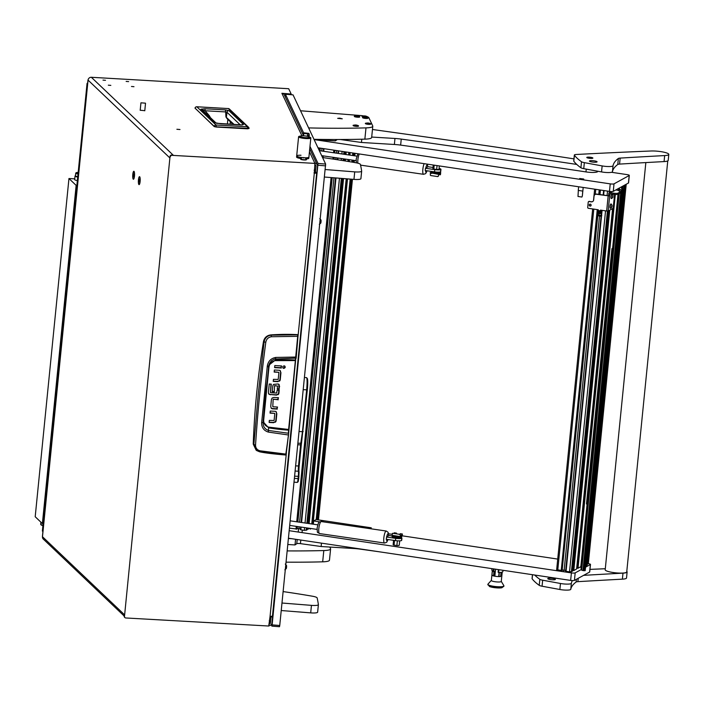 <?xml version="1.0" encoding="UTF-8"?>
<svg xmlns="http://www.w3.org/2000/svg" width="704" height="704" viewBox="0 0 704 704"><rect width="100%" height="100%" fill="white"/><g stroke="black" fill="none" stroke-linecap="round" stroke-linejoin="round"><path stroke-width="1.06" d="M145.473 103.171L140.941 102.819L145.473 103.171M140.263 110.238L144.725 110.678M176.889 129.281L179.986 129.518L176.889 129.281M108.328 85.184L110.827 85.378L108.328 85.184M102.995 80.106L105.486 80.309L102.995 80.106M126.148 81.418L128.638 81.611L126.148 81.418M131.481 86.486L133.971 86.689L131.481 86.486M138.45 179.854A3.995 0.898 -86.8 0 0 139.278 184.545A3.995 0.898 -86.8 0 0 140.131 181.456A3.995 0.898 -86.8 0 0 139.718 176.792A3.995 0.898 -86.8 0 0 138.45 179.854M132.792 174.469A3.995 0.898 -86.8 0 0 133.619 179.159A3.995 0.898 -86.8 0 0 134.473 176.07A3.995 0.898 -86.8 0 0 134.059 171.406A3.995 0.898 -86.8 0 0 132.792 174.469M124.916 617.584L124.59 617.276A1.531 1.47 -46.4 0 1 124.159 616.079L124.485 616.387A1.531 1.47 133.6 0 0 125.822 617.971L268.743 626.023L270.081 616.282A3.071 0.563 5.7 0 0 272.492 615.974A3.071 0.563 5.7 0 0 272.474 615.912L316.694 172.929M124.159 616.079L124.309 614.574L42.478 536.738A3.071 0.563 -174.3 0 1 42.416 536.606A3.071 0.563 -174.3 0 1 42.504 536.483M124.485 616.387L170.034 156.455A1.531 1.47 -46.4 0 1 171.679 155.038L173.175 155.118L91.344 77.282A3.071 2.939 -46.4 0 0 88.062 80.115L169.884 157.951L170.034 156.455M88.097 79.851A3.071 0.563 5.7 0 0 87.991 79.983A3.071 0.563 5.7 0 0 88.062 80.115L42.478 536.738A3.071 2.939 -46.4 0 0 43.349 539.132L124.168 616.009M316.474 172.313L316.703 172.806A3.071 0.563 -174.3 0 1 316.721 172.867A3.071 0.563 -174.3 0 1 314.31 173.175L314.917 163.398L172.005 155.346A1.531 1.47 133.6 0 0 170.359 156.763M314.917 163.398L309.443 151.774M301.919 135.802L281.899 93.298L291.183 94.037L288.684 88.722L91.344 77.282M281.899 93.298A3.071 3.001 -25.2 0 1 284.381 94.996L285.34 95.084M291.183 94.037L291.122 94.706M313.975 172.867L315.19 172.718L314.204 170.597M315.357 164.85L315.999 166.223A1.531 1.505 154.8 0 0 314.794 164.622M315.999 166.223L315.401 172.234L316.923 172.348L317.522 166.346A3.071 3.001 154.8 0 0 314.776 163.099M315.401 172.234L314.274 169.84M268.919 624.228A1.531 1.505 154.8 0 0 270.424 622.846L269.298 620.453M268.77 625.733A3.071 3.001 154.8 0 0 271.946 622.97L272.545 616.959L271.022 616.836L270.424 622.846M272.175 616.185L272.545 616.959M270.776 616.308L271.022 616.836M248.776 128.594L216.26 126.826L249.066 128.41A1.769 1.769 0 0 0 248.521 127.23A1.769 1.69 133.6 0 0 247.474 126.782L247.632 128.814L216.198 127.037M195.237 108.442L195.096 108.002M196.733 106.797L196.812 106.762A1.769 1.769 0 0 0 195.008 108.082L214.254 126.597L216.19 127.046L214.192 126.377A1.769 1.69 -46.4 0 1 216.031 125.013L216.26 126.826L214.192 126.377L195.043 108.17A1.769 1.69 -46.4 0 1 196.891 106.797L228.325 108.566L247.474 126.782L216.031 125.013L196.812 106.762L228.325 108.566A1.769 1.69 133.6 0 1 229.372 109.014L248.521 127.23A1.769 1.69 133.6 0 1 249.022 128.348M242.264 124.898A1.769 1.69 -46.4 0 1 243.478 124.511L241.102 124.925M241.252 124.934L220.739 123.772L215.274 122.813L200.93 109.173L204.943 108.75L225.438 109.903L228.897 110.642A1.769 1.69 133.6 0 0 227.005 112.279L226.389 117.119L226.89 118.492L233.147 124.441M225.438 109.903L225.641 111.927L227.005 112.279L240.214 124.837M204.943 108.75L205.154 110.766L225.641 111.927L225.94 117.031L227.841 119.152M200.93 109.173A1.769 1.69 -46.4 0 1 201.978 109.622L216.154 123.112M202.101 109.745L205.154 110.766L209.334 115.702A1.769 0.466 -40.3 0 0 208.859 116.169M215.274 122.813A1.769 1.69 -46.4 0 1 216.102 123.094M138.538 179.942A3.573 0.81 -86.8 0 0 139.084 184.219A3.573 0.81 -86.8 0 0 140.043 181.368A3.573 0.81 -86.8 0 0 139.489 177.091A3.573 0.81 -86.8 0 0 138.538 179.942M139.163 181.958L139.418 179.353L139.163 181.958M139.506 181.104L138.978 181.078M285.666 454.978L285.947 454.106L260.075 450.806L259.521 451.774C264.634 452.91 273.354 453.992 285.701 455.004L259.459 451.739L256.15 450.199L253.238 444.118L253.854 444.567L258.289 393.818L264.097 341.933L265.804 342.206C266.446 339.038 268.33 337.216 271.454 336.732L271.093 335.174L297.66 334.831L297.704 336.283L288.332 433.25L268.594 430.461C264.81 429.22 262.97 426.501 263.094 422.294L265.452 394.416L269.465 363.484L271.471 360.686L274.419 359.031L296.164 358.134L297.994 336.327L297.581 334.62A230.331 220.387 -46.4 0 0 270.714 334.919C266.798 335.465 264.387 337.674 263.481 341.537L264.097 341.933C264.898 337.99 267.238 335.738 271.093 335.174L270.714 334.919M253.238 444.118A820.107 784.687 -46.4 0 1 263.481 341.537M273.258 381.11L277.482 381.357L279.242 380.767A2.165 2.077 133.6 0 0 279.937 379.368L280.641 372.328L280.13 370.586M274.19 371.782L278.731 372.328L274.164 372.064L274.366 370.005L279.118 370.269A2.112 2.024 -46.4 0 1 280.456 370.894L280.28 370.726M274.63 367.347L281.081 367.708L281.257 365.93M282.911 367.91L283.518 368.113L284.935 366.89L284.706 366.018M273.161 399.344L272.791 406.586L273.161 399.344L277.939 399.458L278.115 397.681M271.172 408.135A2.112 2.024 133.6 0 0 272.254 408.522L277.006 408.786L277.182 407.009M269.148 422.162L273.372 422.4L275.132 421.81A2.165 2.077 133.6 0 0 275.827 420.411L276.531 413.371L276.021 411.629M270.081 412.826L274.622 413.371L270.054 413.107L270.257 411.048L275.009 411.312A2.112 2.024 -46.4 0 1 276.346 411.937L276.17 411.77M274.736 385.598L277.376 386.038L274.525 385.739L274.278 391.794L274.525 385.739M277.288 388.758L278.995 388.854L278.784 384.261M272.246 391.389L273.953 391.486M268.532 393.774L270.037 394.469L276.258 394.812L277.869 394.284A2.138 2.042 133.6 0 0 278.59 392.867L278.854 390.271M268.972 394.205L268.4 392.506L269.254 384.006L271.304 384.12L270.459 392.55L270.952 384.102M259.521 451.774L256.573 450.516L253.854 444.567L255.543 445.016C257.717 411.479 261.14 377.212 265.804 342.206M268.902 365.094L275.361 360.061A204.776 195.932 133.6 0 1 295.258 359.99L296.094 358.318M288.631 433.488L295.627 359.665M280.641 372.328L280.456 370.894M280.958 372.627L280.254 379.676A2.165 2.077 -46.4 0 1 279.558 381.075L279.242 380.767M277.482 381.357L279.558 381.075M277.807 381.656L273.231 381.401L273.434 379.333L278.212 379.447L278.907 372.513M281.406 368.016L274.604 367.638L274.815 365.57L281.609 365.948L281.081 367.708M283.518 368.113L283.835 368.421C285.586 367.646 285.674 366.784 284.099 365.825C282.348 366.599 282.26 367.462 283.835 368.421L283.052 368.078M284.882 366.159L284.099 365.825M272.958 406.771L277.534 407.035L277.006 408.786M277.323 409.094L272.571 408.83A2.112 2.024 -46.4 0 1 271.242 408.214L270.732 406.472L271.418 399.599L272.131 398.024L273.891 397.443L278.467 397.698L277.939 399.458M278.256 399.766L273.363 399.194M276.531 413.371L276.346 411.937M276.848 413.679L276.144 420.719A2.165 2.077 -46.4 0 1 275.449 422.118L275.132 421.81M273.372 422.4L275.449 422.118M273.698 422.708L269.122 422.444L269.324 420.385L274.102 420.499L274.798 413.556M274.278 391.794L272.219 391.679L272.8 385.845L273.539 384.41L277.842 383.988A2.015 1.927 -46.4 0 1 279.11 384.569L278.96 384.437M279.277 385.968L279.11 384.569M279.602 386.267L278.995 388.854M277.543 386.206L277.262 389.048L279.312 389.162M270.644 392.709L276.663 393.052L277.147 390.174L279.206 390.289L278.916 393.175A2.138 2.042 -46.4 0 1 278.194 394.592L277.869 394.284M276.258 394.812L278.194 394.592M276.584 395.12L270.037 394.469M268.849 394.082L270.362 394.777M260.075 450.806C257.074 450.006 255.57 448.078 255.543 445.016M286.088 454.634L288.631 433.567L285.947 454.106M271.454 336.732L297.994 336.327L288.614 429.378L288.561 434.861L285.701 455.004M297.704 336.283L297.898 334.849M268.699 366.15L263.076 422.946L263.094 422.33L261.659 422.629C261.536 427.442 263.762 430.593 268.338 432.089L268.594 427.847A204.776 195.932 133.6 0 0 288.253 430.144L288.561 430.461M296.023 357.051L275.792 357.43C270.97 358.318 268.136 361.214 267.3 366.115L261.659 422.629M268.338 432.089L288.244 434.958M288.314 429.422L268.646 427.126C265.188 426.096 263.542 423.711 263.692 419.971L268.963 367.154C269.544 363.449 271.656 361.266 275.282 360.633L275.792 357.43M268.963 367.154L268.365 367.215M263.692 419.971L263.085 420.077M268.646 427.126L268.594 427.847L263.129 421.775M269.042 364.593L268.699 366.142L267.3 366.115M302.72 135.784L303.635 134.93L303.662 133.505A12.769 2.341 -174.3 0 1 308.132 134.006L307.41 135.511L307.894 136.418M309.285 137.025A6.142 1.126 -174.3 0 1 310.825 137.94A6.142 1.126 -174.3 0 1 310.807 138.019A6.142 1.126 -174.3 0 1 304.207 138.415A6.142 1.126 -174.3 0 1 298.602 136.726A6.142 1.126 -174.3 0 1 298.619 136.655A6.142 1.126 -174.3 0 1 300.291 136.127M298.619 136.655A45.839 44.959 -154.7 0 0 300.115 136.998A4.602 0.845 5.7 0 0 300.115 137.051A4.602 0.845 5.7 0 0 304.462 138.336A4.602 0.845 5.7 0 0 309.267 138.019A4.602 0.845 5.7 0 0 309.276 137.966L309.355 137.192A4.602 0.845 5.7 0 0 305.008 135.916A4.602 0.845 5.7 0 0 300.203 136.224A4.602 0.845 5.7 0 0 300.186 136.277A4.602 0.845 5.7 0 0 304.542 137.562A4.602 0.845 5.7 0 0 309.346 137.245A4.602 0.845 5.7 0 0 309.355 137.192M305.078 157.784A6.142 1.126 5.7 0 0 308.915 157.124A6.142 1.126 5.7 0 1 305.078 157.784L302.245 157.678L305.096 157.793L306.442 159.368A2.922 0.537 -174.3 0 1 306.451 159.412A2.922 0.537 -174.3 0 1 302.843 159.579A2.922 0.537 -174.3 0 1 300.643 158.84A2.922 0.537 -174.3 0 1 300.661 158.787L302.298 157.511M303.415 135.326L303.222 134.464C303.494 132.642 303.644 132.326 303.662 133.505L303.582 132.801L308.739 133.373L308.132 134.006C308.739 132.889 309.118 133.267 309.267 135.142L309.126 136.699M309.267 135.142L309.126 136.734M298.602 136.726L296.692 155.901A6.142 1.126 5.7 0 0 302.13 157.573A6.142 1.126 5.7 0 1 296.692 155.901A6.142 1.126 5.7 0 1 300.995 155.258M309.144 136.4L308.378 135.414L307.974 136.435M306.222 158.902A6.142 1.126 5.7 0 0 308.801 158.25L310.825 137.94M296.692 155.901L296.578 157.027A6.142 1.126 5.7 0 0 300.837 158.541M300.643 158.84L300.617 159.122A2.922 0.537 5.7 0 0 302.817 159.861A2.922 0.537 5.7 0 0 306.425 159.702L306.451 159.412M132.88 174.557A3.573 0.81 -86.8 0 0 133.426 178.834A3.573 0.81 -86.8 0 0 134.385 175.991A3.573 0.81 -86.8 0 0 133.83 171.706A3.573 0.81 -86.8 0 0 132.88 174.557M133.496 176.572L133.76 173.976L133.496 176.572M133.848 175.718L133.32 175.692M297.466 368.051L295.759 383.909M297.317 368.042L295.794 384.094M271.19 624.686L271.876 626.111L272.131 624.879L318.023 163.451L325.635 164.058L279.743 625.486L279.479 626.718L271.902 626.085M285.182 96.694L285.428 94.248L303.582 132.801M309.98 146.388L318.023 163.451M285.428 94.248L293.04 94.855L325.635 164.058M297.202 482.328A4.602 0.493 -85.5 0 0 297.29 482.416A4.602 0.493 -85.5 0 0 297.343 482.39A4.602 0.493 -85.5 0 0 298.074 478.711L298.294 476.458A4.602 0.493 -85.5 0 0 298.39 471.275A4.602 0.493 94.5 0 1 298.487 466.092L300.599 444.981A4.602 0.493 94.5 0 1 300.775 443.494L302.465 431.737L299.112 431.473M303.169 431.517L302.465 431.737L306.636 389.946A10.366 1.109 -85.5 0 0 306.636 377.696L307.331 378.514A9.601 1.03 94.5 0 1 307.331 389.858L301.497 443.159A5.377 0.581 -85.5 0 0 301.286 444.893L299.182 466.004A5.377 0.581 -85.5 0 0 299.068 472.05L298.76 478.623L298.162 481.694L297.343 482.39M306.636 377.696A10.366 1.109 -85.5 0 0 306.522 377.626L304.498 377.458M361.794 139.225L361.469 142.472L394.372 144.478A15.356 2.816 -174.3 0 1 400.646 145.103A3071.077 563.05 -174.3 0 1 585.974 171.917A9.214 1.69 5.7 0 0 597.494 171.785A9.214 1.69 5.7 0 0 597.731 171.45L597.758 171.23M321.587 139.427L321.526 140.043L335.342 140.879L335.474 139.524M573.962 158.875A2303.312 422.286 5.7 0 0 406.12 134.191L372.46 129.492M371.703 137.051L394.97 138.468A15.356 2.816 -174.3 0 1 401.245 139.093A3071.077 563.05 -174.3 0 1 576.761 164.428M321.526 140.043A3.071 0.563 -174.3 0 1 320.25 139.911L316.237 139.357M361.469 142.472L340.771 139.586A3.071 0.563 5.7 0 0 340.217 139.515M337.471 139.524A3.071 0.563 5.7 0 0 337.102 139.656L335.342 140.879M287.83 544.5L295.011 544.931L295.574 539.273M288.429 538.49L291.65 538.683M379.192 551.778A3071.077 563.05 -174.3 0 0 360.316 549.146A15.356 2.816 -174.3 0 0 354.042 548.522L321.138 546.524L321.482 543.145M321.138 546.524L300.45 543.638A3.071 0.563 5.7 0 0 296.771 543.699L295.011 544.931M628.443 183.031L629.191 175.525A3.071 0.563 5.7 0 0 629.306 175.393L628.558 182.899A3.071 0.563 -174.3 0 1 628.443 183.031L613.263 191.356A3.071 0.563 -174.3 0 1 609.479 191.382L317.962 147.778M629.191 175.525L614.011 183.85L613.263 191.356M609.479 191.382L610.227 183.867L314.107 139.586M611.503 172.286L627.097 174.618A3.071 0.563 5.7 0 1 629.306 175.393M610.227 183.867A3.071 0.563 5.7 0 0 614.011 183.85M590.357 564.555A3.071 0.563 5.7 0 0 590.48 564.423L589.723 571.93A3.071 0.563 -174.3 0 1 589.609 572.062L590.357 564.555L585.561 567.186M581.425 569.457L575.177 572.88L574.429 580.386A3.071 0.563 -174.3 0 1 570.645 580.413L288.455 538.208M589.609 572.062L574.429 580.386M570.645 580.413L571.402 572.898L289.203 530.693M388.608 533.79L392.225 534.336M402.318 535.841L557.718 559.082M571.402 572.898A3.071 0.563 5.7 0 0 575.177 572.88M590.48 564.423A3.071 0.563 5.7 0 0 588.35 563.666L587.206 564.335M323.435 521.532L321.033 521.242L323.435 521.532M345.47 524.832L343.068 524.533L345.47 524.832M313.324 524.207L313.65 520.96L316.175 519.57L371.263 527.806L369.767 528.625M371.158 528.827L371.263 527.806M313.65 520.96L319.669 521.858M576.62 568.955L573.786 570.566L572.502 570.495M580.835 566.65L578.002 568.251L576.734 568.181L612.63 208.569L576.611 569.017L612.586 208.586M562.126 570.548L598.145 209.748L562.126 570.548L556.714 569.677M598.206 211.27L562.179 570.02M562.399 570.011L565.708 570.381M572.405 571.27L569.518 571.886L565.62 571.217L601.665 210.276L565.62 571.217M296.903 529.03L289.458 528.158M309.857 528.352L307.815 529.065L307.287 528.986L307.402 528L307.182 529.822L304.295 530.376L300.406 529.707L300.696 527.023M300.485 528.871L296.965 528.51M590.797 205.902A0.994 0.95 61.3 0 1 589.855 204.186M591.122 205.269A0.994 0.95 61.3 0 1 589.644 205.929A0.994 0.95 61.3 0 1 589.688 204.257A0.994 0.95 61.3 0 1 591.122 205.269M595.302 194.41A2.306 2.191 61.3 0 1 596.79 194.084L596.473 194.26A2.306 2.191 -118.7 0 0 594.044 196.178L593.666 199.936A2.306 2.191 61.3 0 1 591.237 201.854L589.037 201.529A0.766 0.73 -118.7 0 0 588.227 202.171L587.708 207.425A0.766 0.73 -118.7 0 0 588.359 208.287L598.277 209.774L598.206 210.522L600.406 210.848L600.486 210.1L606.654 211.024L608.159 211.015L613.202 208.252L577.245 568.26M611.538 191.558L609.365 192.746A1.232 1.17 -118.7 0 1 610.078 192.623L614.038 193.222A3.071 0.563 5.7 0 0 617.822 193.195L619.96 192.016A3.071 0.563 5.7 0 0 620.083 191.884A3.071 0.563 5.7 0 0 619.995 191.726L618.772 190.705A3.071 0.563 5.7 0 0 616.651 190.089L615.798 189.966M620.083 191.884L619.969 193.01A3.071 0.563 -174.3 0 1 619.854 193.142L619.96 192.016M617.822 193.195L617.707 194.322L619.854 193.142M617.707 194.322A3.071 0.563 -174.3 0 1 613.923 194.348L614.038 193.222M596.79 194.084L609.664 195.994L609.919 193.758L613.923 194.348M596.473 194.26L609.664 195.994L608.159 211.015M614.583 194.427L613.202 208.252M609.365 192.746A1.232 1.17 -118.7 0 0 608.775 193.653L608.564 195.826M588.764 201.538A0.766 0.73 61.3 0 1 589.354 201.353L589.037 201.529M591.237 201.854L589.354 201.353M591.554 201.687A2.306 2.191 -118.7 0 0 592.724 201.529M601.603 210.267L600.732 210.742L600.776 210.144M600.406 210.848L600.565 211.878L601.542 211.367M600.503 211.851L598.356 211.552L598.206 210.522M597.925 215.574L598.514 215.565M598.083 215.142L598.294 211.508M601.102 215.732L597.96 214.764L601.128 215.512M597.854 215.706L601.04 216.374M616.95 215.442C616.748 216.832 616.686 216.665 616.792 214.931C617.003 213.541 617.056 213.708 616.95 215.442C616.748 216.832 616.686 216.665 616.792 214.931C617.003 213.541 617.056 213.708 616.95 215.442M619.238 188.082L619.652 189.394L620.972 189.79A7.674 1.408 5.7 0 0 621.87 189.886L623.19 189.913L622.67 189.499A23.417 4.294 -174.3 0 1 621.518 188.285L621.518 188.276A46.068 8.448 -174.3 0 1 621.438 187.598A46.068 8.448 -174.3 0 1 621.729 186.824L621.57 188.417M585.191 570.61L584.434 570.715L622.442 189.939M587.066 565.47L585.974 566.139M618.834 188.302L618.605 190.599M618.262 194.022L580.941 567.934L581.645 570.17L619.247 193.477M621.87 189.886L583.871 570.654L584.434 570.715M621.931 186.604L621.729 188.672M622.459 189.35L622.776 186.138M623.022 186.006A3.837 0.704 5.7 0 0 623.955 185.645A3.837 0.704 5.7 0 0 623.911 185.522M583.871 570.654A7.674 1.408 -174.3 0 1 582.965 570.557L581.645 570.17M588.333 563.658L626.226 184.246M623.955 185.645L585.948 566.412A3.837 0.704 -174.3 0 1 585.614 566.658M587.312 504.117L586.45 503.985L611.934 248.644L612.858 248.134M612.797 248.767L611.934 248.644M583.713 179.018L579.709 178.508L583.713 179.018M578.327 190.634L577.984 196.46L581.918 197.05L582.261 195.967M578.345 190.414L582.754 191.074L582.322 196.099M582.243 196.178L581.918 197.05M321.622 521.347L323.312 521.576M321.631 521.25L323.286 521.453M343.658 524.647L343.218 524.656M599.782 213.11L599.227 213.418A0.695 0.66 61.3 0 1 599.06 212.159A0.695 0.66 61.3 0 1 599.975 212.45A0.695 0.66 61.3 0 1 599.333 213.444L599.386 213.831A1.153 1.091 61.3 0 0 600.16 211.825M599.773 213.198L599.333 213.444M599.227 213.418L599.139 213.743A1.038 0.986 61.3 0 1 599.368 211.746A1.038 0.986 61.3 0 1 600.389 212.846A1.038 0.986 61.3 0 1 599.298 213.778M598.4 212.819L598.4 212.766A1.153 1.091 61.3 0 1 599.042 211.658M611.67 206.061L611.6 207.258L611.67 206.061M611.82 205.348L611.846 207.258L611.82 205.348M611.846 207.258L610.57 208.305A2.191 0.554 -81.5 0 1 610.5 208.305A2.191 0.554 -81.5 0 1 610.201 206.694A2.191 0.554 -81.5 0 1 610.782 204.301A2.191 0.554 -81.5 0 1 611.151 203.984A2.191 0.554 -81.5 0 1 611.213 204.01L612.128 205.374M611.046 204.002A2.191 0.554 98.5 0 0 610.949 203.949A2.191 0.554 98.5 0 0 610.588 204.274A2.191 0.554 98.5 0 0 610.007 206.668A2.191 0.554 98.5 0 0 610.298 208.278A2.191 0.554 98.5 0 0 610.403 208.261M437.043 165.59L436.656 169.462A3.071 0.563 -174.3 0 0 439.023 169.154L439.349 165.933M434.192 165.167L433.805 169.039A3.071 0.563 -174.3 0 1 432.916 168.546L433.259 165.026M433.805 169.039L436.656 169.462M433.154 172.946L431.367 173.413L430.135 172.85M397.355 540.804L396.88 545.547L394.038 545.125A3.071 0.563 -174.3 0 1 393.14 544.623L393.571 540.32M394.038 545.125L394.495 540.452M399.687 540.857L399.247 545.239A3.071 0.563 -174.3 0 1 396.88 545.547M398.174 536.466L395.19 535.938M394.821 536.026A2.455 0.449 5.7 0 0 397.971 536.58L394.847 536.008M432.661 173.21L438.187 174.284L440.651 172.946L440.422 174.46L438.979 173.879L438.425 175.982L438.926 174.178L440.431 174.759L440.695 172.638L438.222 173.985L436.471 173.404M438.425 175.982A0.766 0.678 158 0 1 437.527 176.563L430.874 175.569A0.766 0.678 158 0 1 430.346 175.102M437.527 176.563L430.874 175.569M431.367 173.413L432.793 172.858M435.274 173.325L434.597 173.219L435.274 173.325M431.314 172.128L430.109 172.806L431.402 173.105M430.663 172.999L430.294 174.645A0.766 0.678 -22 0 0 430.822 175.437M437.474 176.431A0.766 0.678 -22 0 0 438.372 175.85M392.269 533.702A0.766 0.519 22.7 0 1 392.929 533.324L399.582 534.318A0.766 0.519 22.7 0 1 400.356 534.978L400.514 536.422L402.398 534.002L402.134 536.122L399.705 537.451L397.522 536.888M400.294 533.711L399.837 534.398M395.745 533.746L396.449 533.113L396.669 533.887M393.756 533.447L394.363 532.822M392.929 533.324L399.582 534.318M396.554 533.87L395.982 533.782M392.418 535.524L391.626 535.973L392.181 536.166L394.618 535.85M392.181 536.166L393.826 536.571L395.032 535.911M398.297 536.404L397.505 536.853L399.731 537.152L402.16 535.814L402.345 534.31L400.47 536.73L400.268 535.19A0.766 0.519 -157.3 0 0 399.494 534.53M400.47 536.73L392.392 535.515L400.426 536.677M392.392 535.515L392.19 533.984A0.766 0.519 -157.3 0 1 392.216 533.799L392.295 533.588M392.146 536.466L391.653 536.008M392.841 533.535A0.766 0.519 -157.3 0 0 392.216 533.799M439.938 172.964L439.331 173.21A3.995 0.73 -174.3 0 1 434.5 173.202A3.995 0.73 -174.3 0 1 431.807 172.462L431.262 172.093A4.602 0.845 5.7 0 0 434.359 172.946A4.602 0.845 5.7 0 0 439.938 172.964A4.602 0.845 5.7 0 0 440.211 172.718L440.29 171.917M431.086 171.371L431.042 171.802A4.602 0.845 5.7 0 0 431.262 172.093M440.282 171.917A4.602 0.845 -174.3 0 1 434.447 172.093A4.602 0.845 -174.3 0 1 431.842 171.486M401.359 536.545L401.412 536.58A4.602 0.845 -174.3 0 1 401.623 536.87A4.602 0.845 -174.3 0 1 400.629 537.293A4.602 0.845 -174.3 0 1 399.872 537.354M392.401 536.501L392.374 536.818A4.602 0.845 5.7 0 0 395.41 537.918A4.602 0.845 5.7 0 0 400.55 538.146A4.602 0.845 5.7 0 0 401.544 537.733L401.623 536.87M397.98 537.337A4.602 0.845 -174.3 0 1 393.518 536.615M394.284 536.325A3.995 0.73 5.7 0 0 397.505 536.844L397.47 537.152M612.647 196.293L612.568 197.498L612.647 196.293M612.788 195.58L612.823 197.498L612.788 195.58M612.823 197.498L611.547 198.537A2.191 0.554 -81.5 0 1 611.477 198.546A2.191 0.554 -81.5 0 1 611.178 196.935A2.191 0.554 -81.5 0 1 611.758 194.542A2.191 0.554 -81.5 0 1 612.119 194.216A2.191 0.554 -81.5 0 1 612.19 194.242L613.105 195.615M612.014 194.234A2.191 0.554 98.5 0 0 611.926 194.19A2.191 0.554 98.5 0 0 611.565 194.506A2.191 0.554 98.5 0 0 610.984 196.909A2.191 0.554 98.5 0 0 611.274 198.519A2.191 0.554 98.5 0 0 611.38 198.493M339.759 118.14L337.682 118.36L342.267 118.818L339.759 118.14M372.786 126.236L371.659 137.5A15.356 2.816 -174.3 0 1 364.866 139.146L365.992 127.882A15.356 2.816 5.7 0 0 372.786 126.236A15.356 2.816 5.7 0 0 372.724 125.919L368.808 117.612A7.674 1.408 5.7 0 0 367.462 116.802A2.728 0.502 5.7 0 0 367.444 116.767A2.728 0.502 5.7 0 0 367.277 116.609L362.252 116.107A2.728 0.502 5.7 0 0 362.032 116.274A2.728 0.502 5.7 0 0 362.041 116.336A2.728 0.502 5.7 0 0 364.232 116.996M313.975 139.313A307.111 56.302 5.7 0 0 364.866 139.146M300.529 110.766L360.51 115.535A7.674 1.408 5.7 0 1 363.326 115.852M309.109 128.973L309.214 127.926L308.59 127.882M309.214 127.926A307.111 56.302 5.7 0 0 365.992 127.882M322.678 561.827L323.805 550.554A15.356 2.816 5.7 0 0 330.598 548.909L329.472 560.182A15.356 2.816 -174.3 0 1 322.678 561.827A307.111 56.302 -174.3 0 1 286.062 562.17M323.805 550.554A307.111 56.302 -174.3 0 1 287.188 550.906M330.598 548.909A15.356 2.816 5.7 0 0 330.537 548.601L329.806 547.052M325.257 169.532L354.719 171.873A7.674 1.408 5.7 0 0 361.662 171.16A7.674 1.408 5.7 0 0 361.662 171.09A3071.077 563.05 5.7 0 0 360.413 164.419A7.674 1.408 5.7 0 0 355.67 162.712A230.331 42.231 5.7 0 0 322.564 157.546M361.645 171.23L360.906 178.605A7.674 1.408 -174.3 0 1 360.914 178.675A7.674 1.408 -174.3 0 1 353.962 179.388L354.719 171.873M324.509 177.038L353.962 179.388M283.131 591.589A230.331 42.231 -174.3 0 1 312.4 596.209A7.674 1.408 5.7 0 1 317.152 597.916A3071.077 563.05 -174.3 0 1 318.393 604.586A7.674 1.408 5.7 0 1 318.393 604.657L317.645 612.163A7.674 1.408 -174.3 0 1 310.702 612.876L311.45 605.37A7.674 1.408 5.7 0 0 318.393 604.657M281.987 603.02L311.45 605.37M318.375 604.718L317.645 612.093A7.674 1.408 -174.3 0 1 317.645 612.163M281.239 610.535L310.702 612.876M645.841 162.58L605.194 569.791A10.824 1.989 5.7 0 0 608.142 571.481A10.824 1.989 5.7 0 0 619.854 573.1A10.824 1.989 5.7 0 0 626.736 571.938L667.762 160.908M572.387 580.58A230.331 42.231 5.7 0 0 571.366 583.308A7.674 1.408 -174.3 0 1 569.017 584.056A7.674 1.408 -174.3 0 1 560.463 583.484L542.67 580.21A5.377 0.986 -174.3 0 1 539.836 579.33A230.331 42.231 -174.3 0 1 534.688 575.036M626.789 571.41A11.211 2.059 -174.3 0 1 627.123 571.982L626.525 577.984A11.211 2.059 -174.3 0 1 623.084 579.11A11.211 2.059 -174.3 0 1 622.389 579.154A3071.077 563.05 5.7 0 0 577.87 581.662A5.377 0.986 5.7 0 0 576.092 582.041A230.331 42.231 5.7 0 0 570.768 589.318A7.674 1.408 -174.3 0 1 568.418 590.066A7.674 1.408 -174.3 0 1 559.865 589.494L542.062 586.221A5.377 0.986 -174.3 0 1 539.229 585.332A230.331 42.231 -174.3 0 1 532.127 578.794A5.377 0.986 -174.3 0 1 532.066 578.618L532.453 574.702M627.123 571.982A11.211 2.059 -174.3 0 1 623.682 573.1A11.211 2.059 -174.3 0 1 622.987 573.144A3071.077 563.05 5.7 0 0 583.607 575.353M548.935 578.239A3.837 0.704 -174.3 0 1 553.115 578.503A3.837 0.704 -174.3 0 1 555.403 579.383A3.837 0.704 -174.3 0 1 554.224 579.77A3.837 0.704 -174.3 0 1 550.044 579.498A3.837 0.704 -174.3 0 1 547.756 578.618A3.837 0.704 -174.3 0 1 548.935 578.239M589.978 569.386A2303.312 422.286 -174.3 0 1 605.299 568.735M613.043 165.739A7.674 1.408 -174.3 0 1 610.694 166.487A7.674 1.408 -174.3 0 1 602.14 165.915L584.346 162.642A5.377 0.986 -174.3 0 1 581.513 161.762A230.331 42.231 -174.3 0 1 574.402 155.214A5.377 0.986 -174.3 0 1 574.341 155.047A5.377 0.986 -174.3 0 1 576.33 154.484A2303.312 422.286 -174.3 0 1 651.006 150.999A11.211 2.059 -174.3 0 1 662.754 151.95A11.211 2.059 -174.3 0 1 668.8 154.414A11.211 2.059 -174.3 0 1 665.359 155.531A11.211 2.059 -174.3 0 1 664.664 155.575A3071.077 563.05 5.7 0 0 620.154 158.092A5.377 0.986 5.7 0 0 618.376 158.462A230.331 42.231 5.7 0 0 613.043 165.739L612.445 171.75A7.674 1.408 -174.3 0 1 610.095 172.498A7.674 1.408 -174.3 0 1 601.542 171.926L583.748 168.652A5.377 0.986 -174.3 0 1 580.914 167.763A230.331 42.231 -174.3 0 1 573.804 161.225A5.377 0.986 -174.3 0 1 573.742 161.049L574.341 155.047M668.8 154.414L668.202 160.415A11.211 2.059 -174.3 0 1 664.761 161.542A11.211 2.059 -174.3 0 1 664.066 161.586A3071.077 563.05 5.7 0 0 619.555 164.094A5.377 0.986 5.7 0 0 617.778 164.472A230.331 42.231 5.7 0 0 612.445 171.75M587.726 157.159A3.071 0.563 -174.3 0 1 591.07 157.37A3.071 0.563 -174.3 0 1 592.891 158.074A3.071 0.563 -174.3 0 1 591.95 158.382A3.071 0.563 -174.3 0 1 588.614 158.171A3.071 0.563 -174.3 0 1 586.784 157.458A3.071 0.563 -174.3 0 1 587.726 157.159M590.621 160.67A3.837 0.704 -174.3 0 1 594.792 160.934A3.837 0.704 -174.3 0 1 597.08 161.814A3.837 0.704 -174.3 0 1 595.901 162.202A3.837 0.704 -174.3 0 1 591.73 161.929A3.837 0.704 -174.3 0 1 589.442 161.049A3.837 0.704 -174.3 0 1 590.621 160.67M433.022 167.464L428.014 166.734L425.462 168.265L425.234 170.518L434.535 171.873L434.764 169.62L425.462 168.265M440.783 169.532A4.91 0.898 5.7 0 0 440.95 169.338L440.722 171.591A4.91 0.898 -174.3 0 1 440.563 171.785L440.783 169.532L440.563 171.785M440.519 171.811A4.91 0.898 -174.3 0 1 434.535 171.873M440.95 169.338A4.91 0.898 5.7 0 0 439.094 168.432M434.764 169.62A4.91 0.898 5.7 0 0 440.748 169.558M391.785 535.867L388.978 535.462L386.778 536.774L386.197 539.246L395.498 540.602L395.727 538.349L386.417 536.994M401.746 538.261A4.91 0.898 5.7 0 0 401.914 538.058L401.685 540.311A4.91 0.898 -174.3 0 1 401.526 540.514L401.746 538.261L401.526 540.514M401.482 540.54A4.91 0.898 -174.3 0 1 395.498 540.602M395.727 538.349A4.91 0.898 5.7 0 0 401.711 538.287M366.089 117.11A2.728 0.502 5.7 0 0 367.462 116.82L367.444 116.987A2.728 0.502 5.7 0 0 367.409 116.899M366.634 117.26A2.728 0.502 5.7 0 0 367.444 116.987M362.058 116.362A2.728 0.502 5.7 0 0 362.014 116.45A2.728 0.502 5.7 0 0 363.634 117.075M501.283 581.398L503.87 585.693A8.061 1.478 -174.3 0 1 503.923 585.904L503.888 586.186A8.061 1.478 -174.3 0 1 493.654 586.599A8.061 1.478 -174.3 0 0 503.888 586.186L501.855 587.761A7.295 1.338 -174.3 0 1 493.759 587.55A7.295 1.338 -174.3 0 1 489.526 586.538L487.881 584.302A8.061 1.478 -174.3 0 1 487.969 584.109L491.348 580.404M503.923 585.904A8.061 1.478 -174.3 0 1 493.689 586.318A8.061 1.478 -174.3 0 1 487.881 584.302M501.239 581.328A4.99 0.915 -174.3 0 1 501.274 581.46A4.99 0.915 -174.3 0 1 494.938 581.715A4.99 0.915 -174.3 0 1 491.348 580.466L492.29 571.023M502.075 572.114A4.99 0.915 -174.3 0 1 501.037 572.387L500.623 576.514A4.99 0.915 -174.3 0 1 495.484 576.312A4.99 0.915 -174.3 0 1 491.938 575.221L492.351 571.094M493.979 571.692L493.601 575.467L494.736 574.842L495.114 571.067M493.601 575.467L491.938 575.221M500.623 576.514L498.96 576.268L499.338 572.458M502.04 572.141A4.99 0.915 -174.3 0 1 501.934 572.194A4.99 0.915 -174.3 0 1 500.711 572.422L498.247 572.422A4.99 0.915 -174.3 0 0 500.711 572.422L501.934 572.194M492.536 571.252L492.527 571.243A4.99 0.915 -174.3 0 1 492.518 571.243A4.99 0.915 -174.3 0 0 493.847 571.762L491.797 570.17L491.946 568.638M493.425 568.858L493.178 571.331L492.448 571.182M498.696 572.158L498.942 569.686M502.973 570.293L502.823 571.815M493.847 571.762L495.387 570.918M493.715 571.56L493.979 568.946M498.388 569.606L498.124 572.22M358.547 125.858A6.142 6.002 154.8 0 0 355.907 125.013A6.142 6.002 -25.2 0 0 353.144 125.426A2.728 0.502 5.7 0 0 356.092 126.166A2.728 0.502 5.7 0 0 358.556 125.91A2.728 0.502 5.7 0 0 358.547 125.858A2.728 0.502 5.7 0 0 358.38 125.708L353.346 125.198A2.728 0.502 5.7 0 0 353.126 125.365A2.728 0.502 5.7 0 0 353.144 125.426A2.728 0.502 5.7 0 0 353.109 125.541A2.728 0.502 5.7 0 0 356.074 126.333A2.728 0.502 5.7 0 0 358.547 126.078A2.728 0.502 5.7 0 0 358.512 125.99M370.788 123.842A2.728 0.502 5.7 0 0 370.612 123.693L365.587 123.191A2.728 0.502 5.7 0 0 365.367 123.358A2.728 0.502 5.7 0 0 365.376 123.42A2.728 0.502 5.7 0 0 368.324 124.15A2.728 0.502 5.7 0 0 370.797 123.904A2.728 0.502 5.7 0 0 370.788 123.842A6.142 6.002 154.8 0 0 368.139 123.006A6.142 6.002 -25.2 0 0 365.376 123.42M365.394 123.446A2.728 0.502 5.7 0 0 365.35 123.526A2.728 0.502 5.7 0 0 368.315 124.326A2.728 0.502 5.7 0 0 370.779 124.071A2.728 0.502 5.7 0 0 370.744 123.983M359.735 116.714A2.728 0.502 5.7 0 0 359.568 116.565L354.534 116.063A2.728 0.502 5.7 0 0 354.323 116.23A2.728 0.502 5.7 0 0 354.332 116.292A2.728 0.502 5.7 0 0 357.28 117.031A2.728 0.502 5.7 0 0 359.744 116.776A2.728 0.502 5.7 0 0 359.735 116.714A6.142 6.002 154.8 0 0 357.095 115.878A6.142 6.002 -25.2 0 0 354.332 116.292M354.35 116.318A2.728 0.502 5.7 0 0 354.297 116.398A2.728 0.502 5.7 0 0 357.262 117.198A2.728 0.502 5.7 0 0 359.735 116.943A2.728 0.502 5.7 0 0 359.7 116.855M368.007 117.946A6.142 6.002 154.8 0 0 365.367 117.102A6.142 6.002 -25.2 0 0 362.595 117.515A2.728 0.502 5.7 0 0 365.552 118.254A2.728 0.502 5.7 0 0 368.016 117.999A2.728 0.502 5.7 0 0 368.007 117.946A2.728 0.502 5.7 0 0 367.831 117.788L362.806 117.286A2.728 0.502 5.7 0 0 362.586 117.454A2.728 0.502 5.7 0 0 362.595 117.515A2.728 0.502 5.7 0 0 362.569 117.63A2.728 0.502 5.7 0 0 365.534 118.422A2.728 0.502 5.7 0 0 367.998 118.166A2.728 0.502 5.7 0 0 367.963 118.078M284.821 569.862L286.334 568.542L286.554 567.354L286.572 565.585L285.287 564.045M319.308 224.382L320.822 223.071L321.042 221.883L321.059 220.114L319.766 218.574M42.909 531.661L42.381 531.045L42.918 531.555M87.595 83.943L87.058 83.433L42.381 531.045M87.058 83.433L87.701 82.887M43.129 523.626L42.39 523.582L35.2 516.745L68.957 178.526L74.738 178.851M42.39 523.582L76.146 185.363L68.957 178.526M76.146 185.363L76.886 185.407M77.722 177.047A4.083 0.748 -174.3 0 1 75.02 176.062L74.668 179.608A4.083 0.748 5.7 0 0 77.361 180.594M75.02 176.062A4.083 0.748 -174.3 0 1 75.478 175.771M76.498 176.387A2.763 0.502 5.7 0 0 77.748 176.783M77.748 176.704A2.746 0.502 -174.3 0 1 77 176.519M75.97 173.765L75.75 173.184A3.661 0.669 -174.3 0 1 75.742 173.14L75.478 175.806A3.661 0.669 5.7 0 0 77.757 176.66M78.109 173.158L76.428 173.061L75.944 173.994A3.661 0.669 -174.3 0 1 75.689 173.756M75.75 173.184L78.126 172.929M76.173 172.823A3.265 0.598 -174.3 0 1 76.234 172.691A3.265 0.598 -174.3 0 1 78.179 172.445M75.742 173.14A3.661 0.669 -174.3 0 1 75.821 173.017L76.234 172.691M78.065 173.536A3.265 0.598 -174.3 0 1 76.428 173.061M78.021 173.994A3.661 0.669 -174.3 0 1 76.006 173.422M41.087 524.832L40.744 523.855A3.661 0.669 5.7 0 0 40.999 524.102L41.29 525.07A3.265 0.598 5.7 0 0 42.935 525.545M40.946 524.674A3.661 0.669 5.7 0 0 42.962 525.237M270.081 616.282L286.378 452.962M288.578 430.989L295.715 359.445M297.915 337.454L314.31 173.175M228.175 108.557L228.254 108.53A1.769 1.769 0 0 1 229.372 109.014M228.897 110.642L243.478 124.511M227.823 119.381L227.392 124.115M210.426 117.656L209.334 115.702M234.15 124.494L225.94 117.031M295.187 360.571L275.282 360.633M310.807 138.019A45.839 44.959 25.3 0 1 309.267 138.019M307.551 135.098L307.472 135.907M303.116 135.582L303.222 134.464M303.626 158.004L303.679 157.529M325.618 165.854L318.014 165.246M272.131 624.879L279.743 625.486M294.422 478.421L298.76 478.623M298.989 476.37L294.65 476.168M297.933 443.274L301.497 443.159M295.671 465.872L299.182 466.004M301.286 444.893L297.783 444.761M299.068 472.05L298.39 471.275L295.161 471.02M307.331 389.858L303.283 389.682M585.974 171.917L586.256 169.11M394.372 144.478L394.97 138.468M400.646 145.103L401.245 139.093M320.25 139.911L320.302 139.418M354.042 548.522L354.094 548.02M296.771 543.699L297.194 539.51M300.45 543.638L300.802 540.056M572.519 570.495L608.414 210.874M610.271 192.254L610.35 191.488M608.96 210.575L573.03 570.574M609.761 210.135L573.786 570.566M615.314 194.489L578.002 568.251M580.826 566.702L587.083 504.082L580.853 566.676M612.612 248.266L618.015 194.154M618.376 190.494L618.587 188.434M557.762 570.126L593.798 209.106M595.267 194.418L595.769 189.332M561.211 570.645L597.247 209.616M598.77 194.383L599.227 189.851M561.968 570.636L597.995 209.73M599.518 194.489L599.966 189.957M599.658 194.515L600.116 189.983L599.65 194.515M600.327 190.01L599.878 194.542M599.465 216.269L564.142 570.143M603.17 195.034L603.618 190.502L603.187 195.043M604.067 190.573L603.618 195.105M602.096 210.346L566.06 571.366M569.518 571.886L605.546 210.857M607.068 195.624L607.526 191.092M571.402 571.868L607.42 211.094M609.242 192.826L609.382 191.365M572.396 571.331L608.37 210.901L572.422 571.305M610.227 192.271L610.306 191.479L610.254 192.262M296.903 529.056L297.158 526.504L296.912 529.038M297.616 521.919L331.98 177.637L297.625 521.919M334.004 157.458L333.828 159.192L333.995 157.45M334.453 152.865L334.708 150.286L334.462 152.865M296.754 529.135L297.018 526.486M297.475 521.893L331.839 177.628M333.687 159.174L333.854 157.432M334.312 152.847L334.576 150.269M295.997 529.135L296.278 526.372M296.736 521.787L331.091 177.566M332.939 159.06L333.115 157.326M333.573 152.733L333.828 150.154M323.092 157.626L323.268 155.892M323.726 151.298L323.99 148.685M322.819 155.822L322.643 157.564L322.837 155.83M323.294 151.237L323.558 148.614M321.71 151.008L321.974 148.386M319.986 150.753L320.25 148.122M319.757 150.726L320.021 148.086L319.766 150.726M319.625 150.7L319.88 148.069M318.947 149.864L319.141 147.954M318.393 519.904L352.396 179.256M354.077 162.439L354.279 160.406M354.737 155.822L354.983 153.322M317.469 519.763L351.463 179.186M353.153 162.281L353.355 160.274M353.813 155.69L354.059 153.182M316.73 519.649L350.715 179.124M352.414 162.158L352.607 160.169M353.065 155.575L353.32 153.067M316.21 519.57L350.161 179.08M351.894 162.07L352.053 160.09M352.554 155.505L352.766 152.988M313.042 524.163L347.512 178.869M349.228 161.63L349.422 159.702M349.879 155.118L350.134 152.592M312.303 524.058L346.764 178.816M348.489 161.506L348.682 159.597M349.14 155.003L349.386 152.478M311.784 523.978L346.245 178.772L311.766 523.978M347.978 161.418L348.163 159.518M348.621 154.933L348.876 152.407L348.603 154.924M311.749 523.978L346.21 178.763M347.934 161.418L348.128 159.518L347.961 161.418M348.586 154.924L348.841 152.398M308.572 529.065L308.66 528.176M309.118 523.591L343.561 178.561M345.312 160.987L345.497 159.13M345.954 154.546L346.21 152.002M307.815 529.065L307.912 528.07M308.37 523.486L342.804 178.499M344.564 160.864L344.749 159.025M345.206 154.431L345.462 151.897M307.859 523.406L342.25 178.455M344.036 160.785L344.238 158.946M344.661 154.352L344.951 151.818M306.187 530.367L306.442 527.859M306.9 523.266L341.326 178.376M343.094 160.626L343.279 158.805M343.737 154.22L343.992 151.677M304.295 530.376L304.577 527.586M305.034 522.993L339.451 178.226M341.238 160.336L341.414 158.532M341.871 153.947L342.126 151.395M300.846 529.866L301.127 527.085M301.585 522.491L335.975 177.954M337.788 159.799L337.964 158.03M338.422 153.446L338.677 150.876M335.518 177.918L301.127 522.43L335.535 177.918M337.357 159.729L337.533 157.969L337.33 159.729M337.99 153.384L338.246 150.814L337.964 153.375M298.927 528.642L299.112 526.786M299.57 522.201L333.951 177.795M335.773 159.491L335.949 157.74M336.406 153.146L336.662 150.577M297.185 528.51L297.378 526.539M297.845 521.946L332.209 177.654M334.048 159.227L334.215 157.485M334.673 152.9L334.937 150.322M610.078 192.623L612.031 191.55M608.15 196.002L606.654 211.024M587.057 565.55L625.055 184.888L587.092 565.514M619.467 191.286L619.652 189.394M588.324 563.728L626.199 184.263M620.972 189.79L582.965 570.557M611.547 206.422L612.04 206.492M440.361 174.759L438.803 174.53L440.378 174.768M400.162 533.773L402.266 534.09M394.187 532.884L396.282 533.192M401.271 535.682L402.16 535.814M392.33 535.374L400.409 536.58M612.524 196.654L613.008 196.733M571.366 583.308L570.768 589.318M576.365 579.33L576.092 582.041M578.204 578.318L577.87 581.662M622.987 573.144L622.389 579.154M532.532 574.71L532.127 578.794M539.836 579.33L539.229 585.332M542.67 580.21L542.062 586.221M560.463 583.484L559.865 589.494M618.376 158.462L617.778 164.472M620.154 158.092L619.555 164.094M664.664 155.575L664.066 161.586M574.402 155.214L573.804 161.225M581.513 161.762L580.914 167.763M584.346 162.642L583.748 168.652M602.14 165.915L601.542 171.926M359.269 153.956A6.063 1.434 98.3 0 0 357.887 159.764A6.063 1.434 98.3 0 0 357.843 163.17M424.134 163.662A6.063 1.434 98.3 0 0 422.858 169.233A6.063 1.434 98.3 0 0 423.535 174.31L425.682 173.624L427.143 170.799M425.594 170.57A3.766 0.889 98.3 0 0 427.064 170.79M427.654 166.954A3.766 0.889 98.3 0 0 426.994 164.947A3.766 0.889 98.3 0 0 425.823 168.054M318.842 528.493A6.063 1.426 98.3 0 0 319.519 533.562C316.844 531.423 317.566 534.362 317.134 527.912C319.167 520.344 318.111 522.72 321.27 521.558A6.063 1.426 98.3 0 0 318.842 528.493M388.696 535.63L388.115 532.312L386.25 531.027A6.063 1.426 98.3 0 0 383.821 537.962A6.063 1.426 98.3 0 0 384.498 543.03L386.654 542.335L388.106 539.519M386.558 539.299A3.766 0.889 98.3 0 0 388.018 539.51M388.617 535.674A3.766 0.889 98.3 0 0 387.957 533.676A3.766 0.889 98.3 0 0 386.778 536.774M367.444 116.767A6.142 6.002 154.8 0 0 364.804 115.922A6.142 6.002 -25.2 0 0 362.041 116.336M493.654 586.599A8.061 1.478 -174.3 0 1 487.846 584.584L487.846 584.584A8.061 1.478 -174.3 0 0 493.654 586.599M140.941 102.819L140.193 110.326M42.416 536.606L87.991 79.983M272.492 615.974L316.721 172.867M284.381 94.996L303.178 134.904M309.742 148.834L317.258 164.789M145.526 103.268L144.778 110.783M247.632 128.814L249.066 128.41M230.34 121.774L230.111 124.274M216.322 123.262L242.414 124.942M300.186 136.277L300.115 137.051M279.479 626.718L271.876 626.111M297.29 482.416L294.052 482.161M612.638 248.257L618.033 194.146M618.402 190.502L618.605 188.426M556.662 569.738L592.671 208.93M593.507 200.587L594.642 189.165M323.277 151.237L323.532 148.614M318.446 519.904L352.449 179.265M354.121 162.448L354.332 160.415M354.79 155.83L355.036 153.322M307.208 529.795L307.384 527.991M300.406 529.707L300.67 527.014M600.565 211.878L598.356 211.552M601.797 215.653L598.453 215.697M600.433 190.027L599.984 194.559M623.216 189.878L585.209 570.645M582.331 196.082L583.194 187.449M578.257 190.52L578.635 186.771M302.289 530.077L302.034 532.611M298.575 528.598L298.232 532.048M310.42 528.44L310.35 529.17M567.503 571.586L567.433 572.308M563.79 570.099L563.631 571.736M396.449 533.113L394.31 532.796M402.398 534.002L400.259 533.685M360.914 178.675L361.662 171.16M356.382 162.844L356.18 159.183L357.931 153.762M360.571 165.132L423.535 174.31M427.742 166.901L427.425 164.155M321.675 155.654L356.101 160.679M319.317 150.656L356.77 156.121M319.519 533.562L384.498 543.03M321.27 521.558L386.25 531.027M289.731 525.422L317.064 529.408M290.189 520.837L317.724 524.85M501.274 581.46L502.216 572.07M498.705 576.347L499.092 572.458M494.877 575.969L495.554 569.184M40.682 524.383L40.902 522.174"/></g></svg>
